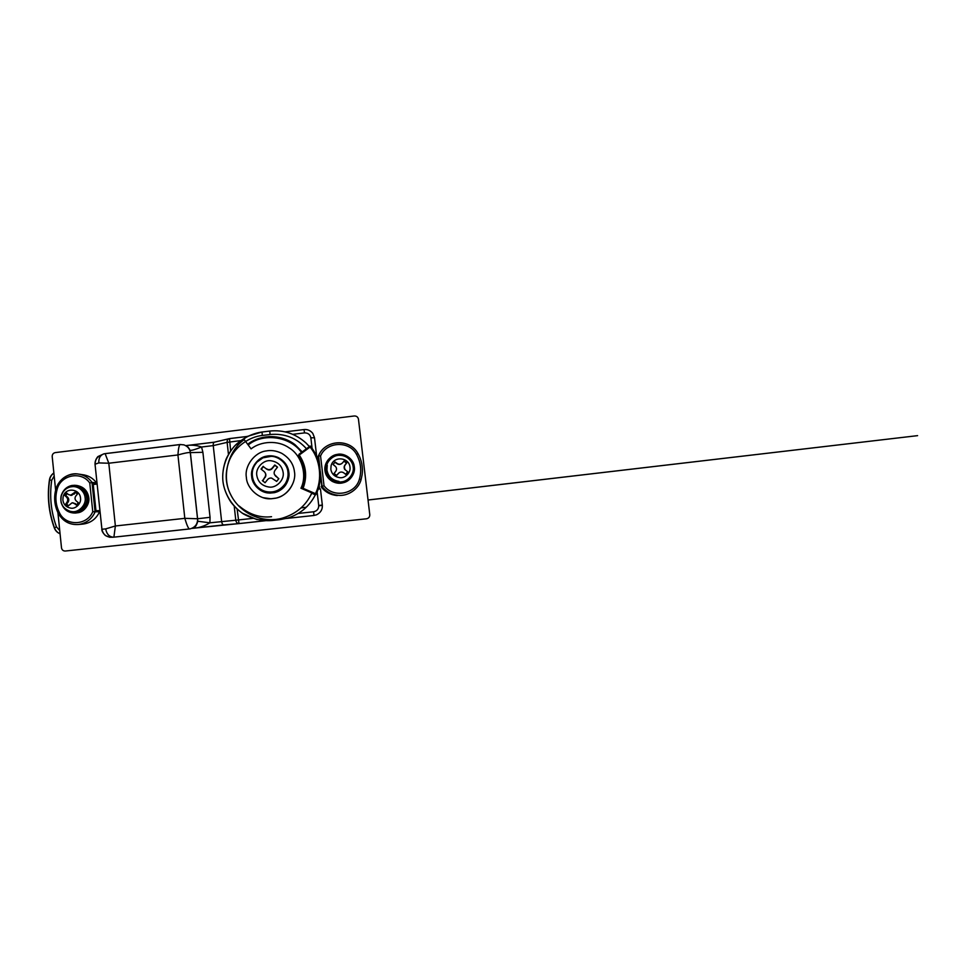<?xml version="1.0" encoding="UTF-8"?>
<svg xmlns="http://www.w3.org/2000/svg" width="967" height="967" viewBox="0 0 967 967"><rect width="100%" height="100%" fill="white"/><g stroke="black" fill="none" stroke-linecap="round" stroke-linejoin="round"><path stroke-width="1.45" d="M319.4 488.964L319.05 485.93L319.4 488.964M279.693 518.795L286.063 518.094L279.693 518.795L279.826 519.666L272.065 520.512L271.908 519.654M57.911 512.619L61.501 547.866C61.948 549.969 63.206 551.021 65.285 551.033L366.469 518.795C368.705 518.312 369.805 516.946 369.781 514.698L358.455 419.17C357.947 417.007 356.569 415.943 354.297 415.979L55.24 452.604C53.209 453.088 52.194 454.393 52.194 456.521L55.627 490.148M185.773 445.642C191.115 444.735 196.374 445.183 201.559 447.008L202.901 452.314L210.057 517.309L209.899 522.821C204.448 526.205 198.573 528.042 192.3 528.333L223.8 524.924C222.712 524.815 221.987 523.691 221.636 521.551L213.236 445.606C213.103 443.696 213.502 442.548 214.444 442.161L228.671 438.825M279.705 518.856L285.531 518.227M319.581 488.951L319.183 485.422M76.139 485.374C83.367 486.449 87.586 490.547 88.795 497.642C89.858 503.747 84.673 511.591 78.363 512.667L75.269 513.03M61.344 495.152C63.338 489.737 66.892 486.51 72.017 485.458L74.894 485.265C82.219 486.292 86.498 490.402 87.743 497.606C88.819 503.747 83.597 511.628 77.263 512.715L74.955 513.054C67.944 512.933 63.326 509.391 61.114 502.441M71.353 486.727L74.35 486.353C76.864 486.328 79.282 487.126 81.591 488.734C84.649 491.236 86.341 494.234 86.679 497.727C88.07 505.777 78.895 514.106 71.631 511.7L70.567 511.422M67.243 493.521L65.756 495.575L64.862 495.539L66.771 493.11L68.439 494.56L71.631 495.37L75.668 492.505M70.954 495.297L71.631 495.37M76.792 504.701L72.718 502.876M65.756 495.575L67.521 497.086C68.995 498.634 69.177 500.338 68.053 502.187L66.626 504.073L68.355 505.644M64.862 495.539L66.493 497.05C67.895 498.597 68.065 500.302 67.025 502.175L65.744 504.061L66.626 504.073M75.414 503.614L72.066 502.828L68.089 506.007L65.744 504.061M74.423 503.602L76.393 505.064L78.303 502.622L76.381 501.099C74.785 499.552 74.604 497.836 75.849 495.974L77.42 494.089L75.063 492.143L70.555 495.322M93.243 484.503L96.64 484.104L93.158 483.73L95.963 510.721L99.408 510.624L99.528 511.821L92.759 511.712L89.774 483.029C81.385 470.699 60.703 474.785 57.138 489.35L56.062 488.891C58.431 479.753 68.306 472.79 77.263 473.89C83.525 474.616 88.432 477.444 92.01 482.388L89.774 483.029M80.624 524.15L83.114 524.066C90.741 522.99 96.216 518.904 99.528 511.821M96.64 484.104L96.519 482.908C93.025 478.085 88.215 475.317 82.098 474.616L80.962 474.555M96.519 482.908L92.01 482.388L95.092 511.99C91.696 519.231 86.099 523.413 78.291 524.525C69.697 524.948 63.121 521.382 58.6 513.803L58.491 513.767C63.097 521.418 69.697 525.008 78.291 524.525L83.114 524.066M305.004 489.145L304.726 489.858M275.885 498.126L271.014 498.754C259.41 499.854 246.766 488.456 246.38 477.396C244.252 466.312 254.49 452.205 266.167 450.948C271.147 449.957 276.296 450.731 281.615 453.257C289.29 457.826 293.569 464.027 294.476 471.86C296.494 482.509 287.211 496.228 275.885 498.126M293.521 481.808C290.293 490.559 284.431 496.011 275.933 498.162L271.086 498.791L263.205 497.691M288.879 476.127C287.574 484.733 282.811 490.233 274.592 492.638L269.733 493.122L261.126 490.692M274.495 492.554L269.6 493.037C260.86 493.255 252.036 484.648 251.686 476.55C250.042 467.968 257.971 457.065 266.989 456.098C270.47 455.421 274.108 455.856 277.904 457.403C284.419 460.812 288.069 465.768 288.843 472.259C290.402 480.478 283.246 491.079 274.495 492.554M252.097 476.501C251.48 471.497 253.003 466.759 256.666 462.274L262.855 457.79C272.44 452.278 287.936 460.788 288.432 472.307C288.94 476.211 288.045 480.128 285.773 484.044C278.822 494.572 264.656 495.575 256.243 486.159C253.813 483.101 252.423 479.886 252.097 476.501M274.471 474.507L278.762 478.798M262.553 480.78L264.825 477.287L262.794 481.046M265.031 477.553C266.118 476.018 266.143 474.386 265.103 472.67M263.399 466.662L266.626 469.116L263.399 466.662L261.308 469.261M266.626 469.116L268.052 469.817C269.805 470.155 271.219 469.696 272.283 468.463L274.894 465.32L277.408 467.254M266.433 468.777L267.871 469.466C269.563 469.841 270.99 469.382 272.15 468.113L274.785 464.982L277.517 467.121L274.991 470.349C273.673 472.416 273.891 474.313 275.643 476.054L275.74 476.32M262.347 480.575L265.055 482.726L267.654 479.535C268.717 478.339 270.035 477.855 271.63 478.097L276.659 481.397L278.834 478.677L275.643 476.054M264.825 477.287C266.13 475.208 265.913 473.31 264.184 471.606L261.042 469.043L263.205 466.324M344.941 482.182L342.802 482.859C339.357 483.718 335.803 483.21 332.152 481.324C327.849 478.544 325.444 474.942 324.948 470.506C324.441 466.445 325.722 462.625 328.792 459.035M343.116 482.738C339.647 483.597 336.081 483.089 332.406 481.191C328.079 478.399 325.661 474.773 325.166 470.325C323.848 463.652 330.061 455.179 337.145 454.417C343.986 452.58 353.402 458.672 354.2 466.058L354.333 466.964C355.566 473.347 349.981 481.578 343.116 482.738M326.314 470.192C324.839 463.048 332.612 454.671 339.695 455.336C342.427 455.3 345.05 456.11 347.564 457.778C350.912 460.352 352.786 463.459 353.185 467.097C354.393 473.661 348.023 481.578 341.266 481.892C334.618 483.077 326.641 476.816 326.314 470.192M341.774 463.556C340.118 464.68 338.498 464.716 336.915 463.652L334.86 462.226M344.651 469.333L347.757 471.823L344.651 469.333C343.901 467.786 343.998 466.372 344.941 465.091L346.464 463.12L343.962 461.15M345.666 474.326L347.504 471.969M339.187 472.694L336.625 475.353M344.953 469.14C344.192 467.665 344.288 466.239 345.219 464.897L346.718 462.939L344.131 460.933L342.572 462.83C340.964 464.438 339.163 464.643 337.169 463.459L335.138 461.984L333.095 464.523L335.609 466.577C336.782 468.149 336.806 469.744 335.694 471.388L334.135 473.383L334.993 474.253L336.709 475.401L338.341 473.455C339.997 471.811 341.81 471.606 343.756 472.839L345.715 474.374L347.757 471.823M311.809 492.916L300.942 488.226C307.663 474.918 301.438 454.865 288.855 447.697C278.194 440.142 260.872 440.952 251.094 448.893L244.204 439.61C227.728 451.178 221.516 477.178 230.581 494.403C239.683 513.489 262.951 523.776 282.424 518.131C296.373 513.815 306.164 505.403 311.809 492.916M319.352 464.776L318.494 457.367L317.889 458.261L317.744 457.016L318.53 455.832L320.56 455.989L324.018 485.664C333.107 498.464 355.651 494.342 359.434 479.052L361.09 479.644C358.612 489.169 347.939 496.422 338.269 495.309C331.403 494.584 326.012 491.623 322.071 486.437L324.018 485.664M320.464 474.301L321.733 485.277L321.213 486.885C325.057 491.949 330.315 494.838 337.024 495.539L338.269 495.309C331.536 494.669 326.145 491.707 322.084 486.437L320.355 471.642M317.889 458.261L318.59 458.177M319.884 453.197L317.744 457.016M321.213 486.885L322.071 486.437L320.355 471.521M299.456 455.348C306.116 465.574 307.373 476.453 303.215 487.96L302.453 487.682C306.515 476.453 305.282 465.84 298.779 455.856L299.057 454.224L299.552 454.804L298.67 456.303L298.573 455.131M298.67 456.303C305.113 466.203 306.321 476.707 302.308 487.839L302.357 488.831M237.133 509.125L239.006 523.594L265.417 520.73L238.946 523.606C237.253 523.522 236.202 522.398 235.791 520.222L209.899 522.821L197.812 521.249L190.052 450.332C188.795 447.769 187.61 446.355 186.486 446.089M191.804 528.393L192.445 528.308C194.512 528.538 196.301 526.193 197.812 521.249M228.454 454.345L227.124 442.366L213.236 445.606L201.559 447.008C195.431 449.486 191.599 450.598 190.052 450.332M310.214 496.192L311.833 493.243L315.302 494.874C309.452 506.345 300.193 514.106 287.525 518.143L272.065 520.512C262.553 521.358 253.052 519.194 243.551 513.997C231.645 506.212 224.344 493.23 222.93 481.24C221.673 469.225 225.94 454.973 235.791 444.76C243.865 437.592 252.605 433.337 262.021 432.019L262.335 435.452C249.788 436.721 235.718 445.896 229.783 459.337C224.211 472.899 225.142 485.821 232.564 498.078M302.308 487.839L302.768 489.012L302.453 487.682C306.527 476.453 305.306 465.84 298.779 455.856L299.057 454.224L310.165 446.029C321.141 458.467 323.655 480.019 315.81 494.705L315.447 493.653C322.664 479.475 320.295 459.156 310.056 447.056L299.552 454.804M299.057 454.224L310.165 446.029L310.056 447.056M315.29 453.753L316.378 453.813L316.717 456.726M298.271 513.441L313.659 511.761C317.055 511.023 318.735 508.92 318.711 505.475L322.325 505.064L320.452 488.903L318.119 489.097M223.873 524.912L192.3 528.333L238.849 523.606M113.888 537.156L113.731 537.181C109.38 537.011 106.708 534.255 105.693 528.889L115.375 525.975L108.8 463.229L105.125 453.632L180.14 444.518L183.935 444.868L180.14 444.518C179.1 445.158 178.363 448.64 177.928 454.949C184.588 453.076 188.734 452.302 190.366 452.604L197.594 518.759C197.715 523.981 195.249 527.353 190.185 528.864L189.447 528.973C188.299 528.478 186.764 524.924 184.818 518.336L177.928 454.949L108.8 463.229L98.803 462.915C98.598 458.044 100.387 454.998 104.182 453.777L105.113 453.68M104.206 453.777L179.91 444.602M189.411 528.973L113.731 537.181L109.67 537.265L105.379 535.537C102.937 533.059 101.753 530.956 101.813 529.263L105.693 528.889M190.185 528.864L113.901 537.156L115.375 525.975L184.818 518.336L197.594 518.759L210.057 517.309M314.855 494.294L315.194 493.545M315.81 494.705L311.785 492.965L315.302 494.874M61.235 495.998C62.77 491.139 65.829 488.105 70.373 486.909L73.093 486.594C75.547 486.582 77.904 487.356 80.152 488.927C83.15 491.369 84.806 494.306 85.132 497.727C86.462 504.895 78.605 512.885 71.969 511.616L70.422 511.386C64.825 509.645 61.646 506.019 60.897 500.507L61.199 496.144M63.121 496.808C65.393 486.909 79.85 488.613 80.515 498.065C81.482 503.287 75.777 509.113 70.942 508.183C66.3 507.349 63.604 504.653 62.879 500.096L63.121 496.808M68.053 502.187L67.025 502.175M67.521 497.086L66.493 497.05M74.423 494.028L73.432 493.98M57.138 489.35C54.914 497.558 55.723 505.427 59.555 512.945L58.491 513.767C54.454 505.826 53.608 497.546 55.953 488.903C59.785 478.713 66.88 473.709 77.263 473.89M59.555 512.945C65.974 526.411 87.09 525.71 92.759 511.712M58.528 513.67C54.563 505.777 53.729 497.546 56.038 488.964M285.313 483.585C280.877 489.604 275.414 492.396 268.935 491.973C264.076 491.647 259.881 489.544 256.388 485.664C253.995 482.666 252.641 479.511 252.314 476.187C251.71 471.292 253.209 466.65 256.799 462.25L262.867 457.85L271.207 456.339C279.463 456.364 287.574 464.474 287.936 472.089C288.42 475.909 287.55 479.741 285.313 483.585M270.772 460.715C277.819 461.803 281.929 465.683 283.138 472.367C284.624 479.837 276.272 488.275 269.104 487.066C262.069 485.954 257.971 482.062 256.799 475.401C255.324 467.968 263.604 459.555 270.772 460.715M339.079 481.421C332.14 480.261 328.091 476.429 326.931 469.926L327.257 465.236M331.065 465.864C333.434 455.554 349.147 457.246 349.981 467.085C351.081 472.512 344.941 478.605 339.683 477.662C334.63 476.816 331.681 474.023 330.835 469.297L331.065 465.864M54.454 527.789C48.87 512.256 47.262 496.313 49.631 479.958L51.71 480.285C49.402 496.216 50.985 511.748 56.461 526.858L59.736 530.557M54.176 475.957L51.71 480.285M49.631 479.922C50.054 477.154 51.469 474.857 53.874 473.032M60.063 533.772C57.343 532.527 55.494 530.593 54.527 527.958L56.461 526.858M359.434 479.052C361.779 470.445 360.8 462.226 356.521 454.393L358.008 453.608C361.646 460.074 363.024 467.061 362.154 474.592L361.09 479.632M319.859 467.387L318.518 455.844C324.646 439.671 349.981 438.124 357.995 453.608M356.521 454.393C349.28 440.42 326.471 441.52 320.56 455.989M303.215 487.96L303.118 489.157M295.008 444.723L295.008 444.675C287.501 439.03 278.895 436.347 269.189 436.613C259.857 437.58 252.689 440.154 247.697 444.312C260.208 434.388 281.059 433.724 295.008 444.675L302.224 451.891M248.217 445.001C262.77 432.684 290.136 436.141 301.474 452.447M202.901 452.314L190.366 452.604C189.87 448.906 187.731 446.319 183.935 444.868L183.935 444.868M269.733 431.077L262.033 432.019L269.745 431.077C283.5 429.65 295.648 433.675 306.176 443.164L309.404 446.597M306.479 448.761C296.688 437.954 284.564 433.204 270.083 434.509L262.335 435.452M270.083 434.509L269.733 431.052C283.597 429.65 295.745 433.687 306.176 443.164M239.2 506.031C249.268 514.492 260.05 518.046 271.546 516.704M303.42 488.468L315.447 493.653M285.205 431.862L304.013 429.553L304.532 432.902L292.796 434.328M312.111 448.567L310.866 437.833L314.505 437.749L316.378 453.813M304.037 429.578C307.433 429.203 310.347 430.46 312.776 433.349L314.505 437.713M310.866 437.833C310.105 434.497 308.002 432.853 304.532 432.902M186.123 445.606L214.336 442.197M240.517 440.638L227.124 442.366C227.015 440.408 227.68 439.175 229.143 438.667L247.238 436.468M230.63 450.876L229.505 438.595L214.444 442.161M318.711 505.475L317.128 491.78M313.659 511.761L313.937 515.471L286.389 518.457M322.325 505.064C322.652 509.367 320.742 512.607 316.62 514.782L313.937 515.471L316.62 514.782M252.822 518.385L235.791 520.222L234.232 506.225M95.129 464.075C95.153 459.494 97.389 456.4 101.861 454.792M113.441 537.193L111.942 537.253C106.43 537.277 103.082 534.618 101.922 529.251L95.032 464.22L98.803 462.915M101.922 529.227L95.032 464.22C94.79 459.639 98.211 456.073 98.114 456.484L103.807 453.861M76.067 513.006L74.955 513.054M70.373 486.909C65.551 488.287 62.456 491.333 61.09 496.047C59.833 503.589 62.952 508.702 70.422 511.386L71.631 511.7M72.066 502.828L73.154 502.84M79.838 474.277L82.098 474.616M262.855 457.79L259.579 459.76C257.875 460.812 256.013 463.048 253.995 466.445C251.529 471.014 251.202 479.221 256.388 485.664L256.243 486.159M60.075 533.82C57.258 532.612 55.337 530.653 54.321 527.934C48.676 512.341 47.045 496.337 49.438 479.91C49.885 477.033 51.372 474.712 53.862 472.936M301.148 507.832L305.548 507.324M318.735 505.777L321.31 505.475L318.735 505.814M368.04 499.999L917.598 435.646L368.052 500.036M305.512 507.361L301.1 507.88M362.154 474.592C363.036 467.109 361.658 460.111 358.008 453.608C349.716 438.075 324.912 439.61 318.53 455.832L319.884 467.508M272.065 520.512L256.775 519.533L242.33 513.199C237.955 509.996 234.135 506.285 230.871 502.066C226.423 495.164 223.776 488.275 222.93 481.361C222.192 474.471 223.22 467.134 226.012 459.337C228.26 454.442 231.173 449.933 234.739 445.811L247.383 436.395L262.021 431.995M279.826 519.666L287.525 518.143M285.156 431.85L304.013 429.553C307.518 429.203 310.443 430.472 312.776 433.349M185.761 445.63L214.553 442.149M247.298 436.443L229.505 438.595M286.377 518.457L313.937 515.471M239.006 523.594L223.824 524.912"/></g></svg>

